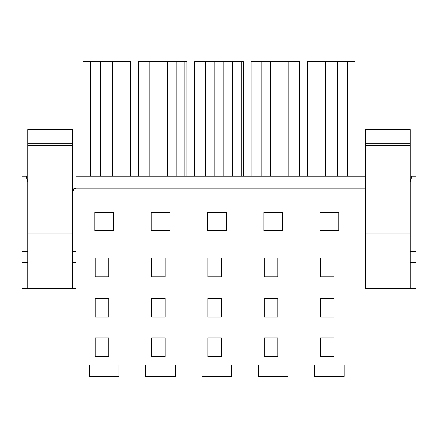 <?xml version="1.0" encoding="UTF-8"?>
<svg xmlns="http://www.w3.org/2000/svg" width="438" height="438" viewBox="0 0 438 438"><rect width="100%" height="100%" fill="white"/><g stroke="black" fill="none" stroke-linecap="round" stroke-linejoin="round"><path stroke-width="0.66" d="M118.933 365.035L118.933 376.341L89.374 376.341L89.374 365.035M364.958 188.773L75.998 188.773L75.998 365.035L364.958 365.035L364.958 176.213L75.998 176.213L75.998 179.909L364.958 179.909M95.27 356.685L108.81 356.685L108.81 337.912L95.27 337.912L95.27 356.685M95.27 276.865L108.81 276.865L108.81 258.097L95.27 258.097L95.27 276.865M94.843 230.623L94.843 212.277L113.612 212.277L113.612 230.623L94.843 230.623M95.27 298.371L108.81 298.371L108.81 317.145L95.27 317.145L95.27 298.371M169.928 230.623L169.928 212.277L151.159 212.277L151.159 230.623L169.928 230.623M151.581 258.097L165.126 258.097L165.126 276.865L151.581 276.865L151.581 258.097M151.581 298.371L165.126 298.371L165.126 317.145L151.581 317.145L151.581 298.371M151.581 337.912L165.126 337.912L165.126 356.685L151.581 356.685L151.581 337.912M207.47 230.623L207.47 212.277L226.243 212.277L226.243 230.623L207.47 230.623M207.897 276.865L221.436 276.865L221.436 258.097L207.897 258.097L207.897 276.865M207.897 317.145L221.436 317.145L221.436 298.371L207.897 298.371L207.897 317.145M207.897 337.912L221.436 337.912L221.436 356.685L207.897 356.685L207.897 337.912M320.523 356.685L334.068 356.685L334.068 337.912L320.523 337.912L320.523 356.685M320.523 317.145L334.068 317.145L334.068 298.371L320.523 298.371L320.523 317.145M320.523 276.865L334.068 276.865L334.068 258.097L320.523 258.097L320.523 276.865M320.101 230.623L320.101 212.277L338.87 212.277L338.87 230.623L320.101 230.623M264.213 356.685L277.752 356.685L277.752 337.912L264.213 337.912L264.213 356.685M264.213 317.145L277.752 317.145L277.752 298.371L264.213 298.371L264.213 317.145M264.213 276.865L277.752 276.865L277.752 258.097L264.213 258.097L264.213 276.865M263.786 230.623L263.786 212.277L282.559 212.277L282.559 230.623L263.786 230.623M75.998 188.773L75.998 179.909M344.191 365.035L344.191 376.341L314.632 376.341L314.632 365.035M231.565 365.035L231.565 376.341L202 376.341L202 365.035M175.249 365.035L175.249 376.341L145.69 376.341L145.69 365.035M287.875 365.035L287.875 376.341L258.316 376.341L258.316 365.035M410.296 233.854L365.588 233.854L365.588 129.653L410.296 129.653L410.296 288.543L416.1 288.543L416.1 176.213L411.775 176.213L410.296 181.726M364.958 235.332L365.588 235.332M365.588 262.68L364.958 262.68M365.588 251.593L364.958 251.593M364.958 288.543L410.296 288.543M364.958 193.946L365.588 193.946M75.998 188.406L73.891 188.406L72.412 193.946M27.704 262.68L21.9 262.68L21.9 176.213L26.225 176.213L27.704 181.726M75.998 251.593L72.412 251.593M75.998 262.68L72.412 262.68M72.412 233.854L27.704 233.854L27.704 129.653L72.412 129.653L72.412 288.543L75.998 288.543M122.076 176.213L122.076 61.659L130.573 61.659L130.573 176.213M122.076 61.659L112.467 61.659L112.467 176.213M112.467 61.659L100.275 61.659L100.275 176.213M100.275 61.659L90.666 61.659L90.666 176.213M90.666 61.659L82.908 61.659L82.908 176.213M186.889 176.213L186.889 61.659L176.175 61.659L176.175 176.213M176.175 61.659L167.491 61.659L167.491 176.213M167.491 61.659L157.883 61.659L157.883 176.213M149.199 176.213L149.199 61.659L157.883 61.659M149.199 61.659L138.485 61.659L138.485 176.213M184.929 61.659L184.929 176.213M243.205 176.213L243.205 61.659L232.485 61.659L232.485 176.213M232.485 61.659L223.802 61.659L223.802 176.213M223.802 61.659L214.198 61.659L214.198 176.213M205.515 176.213L205.515 61.659L214.198 61.659M205.515 61.659L194.795 61.659L194.795 176.213M241.245 61.659L241.245 176.213M307.427 176.213L307.427 61.659L355.092 61.659L355.092 176.213M347.334 61.659L347.334 176.213M337.725 61.659L337.725 176.213M325.533 61.659L325.533 176.213M315.924 61.659L315.924 176.213M288.801 176.213L288.801 61.659L299.515 61.659L299.515 176.213M288.801 61.659L280.117 61.659L280.117 176.213M280.117 61.659L270.509 61.659L270.509 176.213M261.825 176.213L261.825 61.659L270.509 61.659M261.825 61.659L251.111 61.659L251.111 176.213M416.1 251.593L410.296 251.593M21.9 262.68L21.9 288.543L72.412 288.543M27.704 251.593L21.9 251.593M416.1 262.68L410.296 262.68M27.704 233.854L27.704 288.543M27.704 176.952L72.412 176.952L27.704 176.952M27.704 145.542L72.412 145.542M27.704 143.325L72.412 143.325M365.588 233.854L365.588 288.543M365.588 176.952L410.296 176.952L365.588 176.952M365.588 145.542L410.296 145.542M365.588 143.325L410.296 143.325"/></g></svg>
